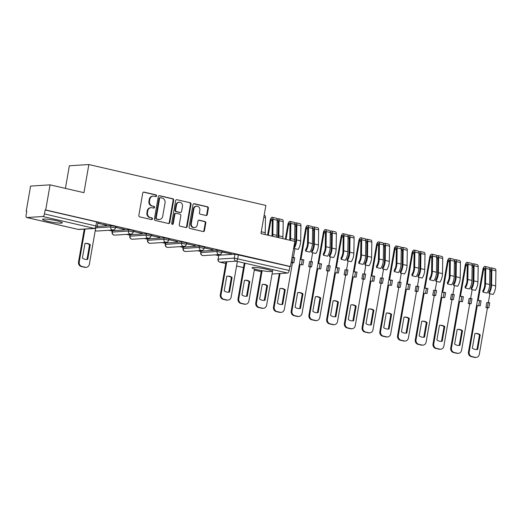 <?xml version="1.0" encoding="UTF-8"?>
<svg xmlns="http://www.w3.org/2000/svg" width="522" height="522" viewBox="0 0 522 522"><rect width="100%" height="100%" fill="white"/><g stroke="black" fill="none" stroke-linecap="round" stroke-linejoin="round"><path stroke-width="0.78" d="M156.548 195.894A0.887 0.796 86.4 0 0 155.921 194.843L144.072 192.109A1.266 1.135 86.4 0 0 142.741 193.088L138.845 215.384A1.266 1.135 86.4 0 0 139.746 216.878L151.595 219.612A0.887 0.796 86.4 0 0 151.902 217.883L150.369 217.524A4.052 3.634 86.4 0 1 147.491 212.741L147.811 210.881A4.052 3.634 86.4 0 1 151.126 207.665A4.052 3.634 86.4 0 1 152.072 207.743L153.605 208.095A0.887 0.796 86.4 0 0 154.538 207.41A0.887 0.796 86.4 0 0 153.912 206.36L152.378 206.007A4.052 3.634 86.4 0 1 149.501 201.218L149.821 199.365A4.052 3.634 86.4 0 1 153.135 196.148A4.052 3.634 86.4 0 1 154.081 196.226L155.615 196.579A0.887 0.796 86.4 0 0 156.548 195.894M155.53 196.559A0.887 0.796 86.4 0 0 155.354 194.882L143.504 192.142A1.266 1.135 86.4 0 0 143.491 192.142M151.51 219.592A0.887 0.796 86.4 0 0 151.334 217.915L150.369 217.524M153.52 208.076A0.887 0.796 86.4 0 0 153.344 206.399L152.378 206.007M217.269 250.103L200.924 251.199L200.683 252.589L217.028 251.487L221.843 252.459L222.085 251.069L217.269 250.103L217.028 251.487A2.577 2.316 -93.6 0 0 219.462 254.586A2.577 2.577 0 0 0 221.843 252.459M199.548 246.006L183.202 247.102L182.961 248.492L199.3 247.395L204.115 248.361L204.356 246.971L199.548 246.006L199.3 247.395A2.577 2.316 -93.6 0 0 201.74 250.495A2.577 2.577 0 0 0 204.115 248.361M181.819 241.908L165.474 243.011L165.233 244.4L181.578 243.298L186.393 244.27L186.635 242.88L181.819 241.908L181.578 243.298A2.577 2.316 -93.6 0 0 184.012 246.397A2.577 2.577 0 0 0 186.393 244.27M164.097 237.817L147.752 238.913L147.511 240.303L163.856 239.207L168.665 240.172L168.906 238.782L164.097 237.817L163.856 239.207A2.577 2.316 -93.6 0 0 166.29 242.299A2.577 2.577 0 0 0 168.665 240.172M146.369 233.719L130.291 234.737L129.782 236.205L146.127 235.109L150.943 236.075L151.184 234.691L146.369 233.719L146.127 235.109A2.577 2.316 -93.6 0 0 148.561 238.208A2.577 2.577 0 0 0 150.943 236.075M128.647 229.628L112.302 230.724L112.06 232.114L128.405 231.011L133.214 231.983L133.456 230.593L128.647 229.628L128.405 231.011A2.577 2.316 -93.6 0 0 130.839 234.11A2.577 2.577 0 0 0 133.214 231.983M56.878 220.799A10.055 1.148 -170.1 0 0 42.536 219.351A10.055 1.148 -170.1 0 0 48.017 221.361A10.055 1.148 -170.1 0 0 62.353 222.809A10.055 1.148 -170.1 0 0 56.878 220.799M266.396 269.208A10.055 1.148 -170.1 0 0 252.061 267.76A10.055 1.148 -170.1 0 0 257.535 269.77A10.055 1.148 -170.1 0 0 271.871 271.218A10.055 1.148 -170.1 0 0 266.396 269.208M205.949 215.488A1.266 1.135 86.4 0 0 207.28 214.503L208.376 208.252A1.266 1.135 86.4 0 0 207.475 206.758L194.315 203.717A1.266 1.135 86.4 0 0 192.983 204.696L189.088 226.992A1.266 1.135 86.4 0 0 189.988 228.486L203.149 231.527A1.266 1.135 86.4 0 0 204.48 230.541L205.798 222.992A1.266 1.135 86.4 0 0 204.905 221.491L199.267 220.193A1.266 1.135 86.4 0 0 197.936 221.171L197.283 224.917A3.386 3.041 86.4 0 1 194.517 227.612A3.386 3.041 86.4 0 1 191.32 223.54L193.877 208.865A3.386 3.041 86.4 0 1 196.65 206.177A3.386 3.041 86.4 0 1 199.848 210.242L199.417 212.689A1.266 1.135 86.4 0 0 200.317 214.183L205.949 215.488A1.266 1.135 86.4 0 0 206.712 214.542L207.802 208.285A1.266 1.135 86.4 0 0 206.908 206.79L193.747 203.75A1.266 1.135 86.4 0 0 193.734 203.75M42.876 216.506L26.798 217.524A2.577 1.103 -77 0 1 26.655 217.511A2.577 1.103 -77 0 1 26.1 215.071L26.785 211.156L26.217 211.195L30.596 186.086L50.079 184.853L83.944 192.677L88.851 164.541L265.874 205.433L260.967 233.575L294.826 241.399L290.441 266.507L45.701 209.961L45.133 210.001L44.448 213.909L97.327 226.313L98.005 222.405L96.603 221.889L95.917 225.798A2.577 1.103 -77 0 1 94.345 228.395L42.876 216.506A2.577 1.103 -77 0 0 44.448 213.909M50.079 184.853L45.701 209.961M173.689 200.239A1.266 1.135 86.4 0 0 172.789 198.745L159.628 195.704A1.266 1.135 86.4 0 0 158.296 196.683L154.408 218.972A1.266 1.135 86.4 0 0 155.308 220.473L168.462 223.514A1.266 1.135 86.4 0 0 169.794 222.529L173.689 200.239L173.121 200.272A1.266 1.135 86.4 0 0 172.221 198.778L159.06 195.737A1.266 1.135 86.4 0 0 159.053 195.737L159.628 195.704M176.971 199.711L190.132 202.751A1.266 1.135 86.4 0 1 191.032 204.246L187.137 226.535A1.266 1.135 86.4 0 1 185.806 227.52L180.175 226.215A1.266 1.135 86.4 0 1 179.274 224.721L180.853 215.677A1.266 1.135 86.4 0 0 179.953 214.183L176.221 213.322A1.266 1.135 86.4 0 0 174.89 214.301L173.245 223.716A0.887 0.796 86.4 0 1 171.686 223.351L175.64 200.689A1.266 1.135 86.4 0 1 176.971 199.711L190.132 202.751M218.92 255.212L217.968 259.206L218.92 255.212L234.998 254.194L234.313 258.109L289.195 270.455A2.577 1.103 103 0 1 287.615 273.045L272.053 274.03M26.217 211.195L26.752 211.319M108.857 230.287L112.243 231.07M126.578 234.385L129.965 235.161M144.307 238.476L147.693 239.259M162.029 242.573L165.415 243.356M179.757 246.665L183.144 247.448M197.479 250.762L200.866 251.545M215.208 254.853L218.587 255.636M65.42 188.396L69.367 165.768L88.851 164.541M290.441 266.507L289.873 266.54L289.195 270.455M97.842 223.331L106.703 225.126M106.658 225.367L97.888 223.09M112.491 230.058L113.052 230.019M113.02 230.176L113.874 230.124L113.313 229.993M115.571 227.422L124.425 229.217M124.386 229.458L115.61 227.181M130.219 234.15L130.774 234.117M130.748 234.274L131.596 234.221L131.042 234.091M133.293 231.52L142.154 233.314M142.108 233.556L133.338 231.279M147.941 238.247L148.502 238.208M148.47 238.371L149.325 238.313L148.763 238.189M151.021 235.618L159.876 237.412M159.836 237.654L151.06 235.376M165.663 242.338L166.224 242.306M166.198 242.462L167.047 242.41L166.492 242.28M168.743 239.709L177.604 241.503M177.558 241.745L168.789 239.468M183.392 246.436L183.953 246.404M183.92 246.56L184.775 246.508L184.214 246.377M186.471 243.807L195.326 245.601M195.287 245.842L186.511 243.565M201.114 250.534L201.675 250.495M201.649 250.651L202.497 250.599L201.942 250.469M204.193 247.898L213.054 249.692M213.009 249.934L204.239 247.656M97.307 226.391L110.918 225.53L110.677 226.92L115.492 227.886L115.734 226.502L110.918 225.53M218.842 254.625L219.403 254.592M221.922 251.995L231.585 253.979L221.961 251.754M219.37 254.749L220.225 254.697L219.664 254.566M289.873 266.54L234.998 254.194M45.133 210.001L96.603 221.889M153.135 196.148L152.568 196.181A4.052 3.634 86.4 0 0 149.253 199.397L149.821 199.365M151.811 206.046A4.052 3.634 86.4 0 1 148.933 201.257L149.253 199.397M151.126 207.665L150.558 207.697A4.052 3.634 86.4 0 0 147.243 210.914L147.811 210.881M149.794 217.563A4.052 3.634 86.4 0 1 146.923 212.774L147.243 210.914M168.475 223.514A1.266 1.135 86.4 0 0 169.226 222.568L173.121 200.272M160.554 197.721A0.887 0.796 86.4 0 0 159.621 198.406L156.202 217.974A0.887 0.796 86.4 0 0 156.835 219.018L158.453 219.397A4.052 3.634 86.4 0 0 159.399 219.475A4.052 3.634 86.4 0 0 162.714 216.258L165.043 202.882A4.052 3.634 86.4 0 0 162.172 198.092L160.554 197.721M159.986 197.753A0.887 0.796 86.4 0 0 159.053 198.438L159.621 198.406M159.399 219.475L158.832 219.508A4.052 3.634 86.4 0 1 157.885 219.429L156.267 219.057A0.887 0.796 86.4 0 1 155.634 218.007L159.053 198.438M185.819 227.52A1.266 1.135 86.4 0 0 186.569 226.574L190.465 204.278A1.266 1.135 86.4 0 0 189.564 202.784M175.921 213.296L175.353 213.335A1.266 1.135 86.4 0 0 174.322 214.34L172.678 223.749L173.245 223.716M172.234 224.375A0.887 0.796 86.4 0 0 172.678 223.749M182.491 206.301A3.386 3.041 86.4 0 0 179.294 202.229A3.386 3.041 86.4 0 0 176.527 204.918L175.62 210.092A1.266 1.135 86.4 0 0 176.521 211.586L180.26 212.447A1.266 1.135 86.4 0 0 181.591 211.469L182.491 206.301M179.294 202.229L178.726 202.268A3.386 3.041 86.4 0 0 175.96 204.957L176.527 204.918M180.553 212.474L179.986 212.513A1.266 1.135 86.4 0 1 179.692 212.487L175.953 211.625A1.266 1.135 86.4 0 1 175.053 210.125L175.96 204.957M196.65 206.177L196.083 206.21A3.386 3.041 86.4 0 0 193.31 208.898L193.877 208.865M194.517 227.612L193.949 227.644A3.386 3.041 86.4 0 1 190.752 223.579L193.31 208.898M203.162 231.527A1.266 1.135 86.4 0 0 203.913 230.58L205.231 223.024A1.266 1.135 86.4 0 0 204.33 221.53L198.699 220.225A1.266 1.135 86.4 0 0 198.693 220.225L199.267 220.193M84.949 243.487L82.398 258.103A8.058 7.23 86.4 0 0 86.854 259.454A8.058 7.23 86.4 0 0 87.742 259.336L90.286 244.72A8.058 7.23 86.4 0 0 85.836 243.369A8.058 7.23 86.4 0 0 84.949 243.487M84.982 229.073L79.253 261.913A3.869 3.471 86.4 0 0 82 266.488L85.295 267.251A3.869 3.471 86.4 0 0 86.195 267.323A3.869 3.471 86.4 0 0 89.36 264.249L95.637 228.303M85.464 243.402A8.058 7.23 86.4 0 1 89.549 244.766L86.998 259.382L87.742 259.336M86.482 259.467A8.058 7.23 86.4 0 0 86.998 259.382M86.195 267.323L85.458 267.368A3.869 3.471 -93.6 0 1 84.557 267.297L81.262 266.533A3.869 3.471 -93.6 0 1 78.515 261.959L79.253 261.913M84.244 229.125L78.515 261.959M89.549 244.766L90.286 244.72M226.75 276.249L224.199 290.865A8.058 7.23 86.4 0 0 228.656 292.216A8.058 7.23 86.4 0 0 229.536 292.098L232.088 277.482A8.058 7.23 86.4 0 0 227.638 276.131A8.058 7.23 86.4 0 0 226.75 276.249M226.796 261.744L221.054 294.676A3.869 3.471 86.4 0 0 223.801 299.25L227.096 300.013A3.869 3.471 86.4 0 0 227.997 300.085A3.869 3.471 86.4 0 0 231.161 297.011L237.373 261.437M227.266 276.164A8.058 7.23 86.4 0 1 231.35 277.528L228.799 292.144L229.536 292.098M228.284 292.229A8.058 7.23 86.4 0 0 228.799 292.144M227.997 300.085L227.259 300.13A3.869 3.471 -93.6 0 1 226.359 300.059L223.064 299.295A3.869 3.471 -93.6 0 1 220.31 294.721L221.054 294.676M226.059 261.796L220.31 294.721M231.35 277.528L232.088 277.482M261.013 233.582A7.739 3.302 -77 0 0 261.098 232.819M265.104 234.528A7.739 3.302 -77 0 0 265.241 232.688L265.476 217.53A3.223 1.377 -77 0 0 264.674 215.534L264.139 215.403M244.472 280.347L241.927 294.956A8.058 7.23 86.4 0 0 246.377 296.307A8.058 7.23 86.4 0 0 247.265 296.189L249.816 281.58A8.058 7.23 86.4 0 0 245.36 280.223A8.058 7.23 86.4 0 0 244.472 280.347M244.988 263.199L238.776 298.773A3.869 3.471 86.4 0 0 241.523 303.341L244.818 304.104A3.869 3.471 86.4 0 0 245.725 304.182A3.869 3.471 86.4 0 0 248.89 301.109L254.501 268.967M244.994 280.262A8.058 7.23 86.4 0 1 249.079 281.626L246.528 296.242L247.265 296.189M246.006 296.32A8.058 7.23 86.4 0 0 246.528 296.242M245.725 304.182L244.988 304.228A3.869 3.471 -93.6 0 1 244.081 304.15L240.786 303.393A3.869 3.471 -93.6 0 1 238.039 298.819L238.776 298.773M244.283 263.036L238.039 298.819M249.079 281.626L249.816 281.58M278.017 237.51A6.062 2.584 -77 0 0 278.089 236.427L278.317 221.276A1.546 0.659 -77 0 0 277.932 220.317A1.546 0.659 -77 0 0 277.162 221.015M278.735 237.68A7.739 3.302 -77 0 0 278.878 235.833L279.107 220.682A3.223 1.377 -77 0 0 278.311 218.679A3.223 1.377 -77 0 0 277.123 219.423M282.826 238.626A7.739 3.302 -77 0 0 282.97 236.779L283.198 221.628A3.223 1.377 -77 0 0 282.402 219.625L278.311 218.679M262.201 284.438L259.649 299.054A8.058 7.23 86.4 0 0 264.106 300.404A8.058 7.23 86.4 0 0 264.987 300.287L267.538 285.671A8.058 7.23 86.4 0 0 263.088 284.32A8.058 7.23 86.4 0 0 262.201 284.438M268.301 235.265L270.879 220.473A1.546 0.659 103 0 1 271.91 218.92A1.546 0.659 103 0 1 272.295 219.886L272.066 235.037A6.062 2.584 103 0 1 271.995 236.12M262.122 270.677L256.504 302.864A3.869 3.471 86.4 0 0 259.251 307.438L262.546 308.202A3.869 3.471 86.4 0 0 263.447 308.274A3.869 3.471 86.4 0 0 266.611 305.2L272.823 269.633M276.804 237.229A7.739 3.302 -77 0 0 276.947 235.389L277.175 220.238A3.223 1.377 -77 0 0 276.379 218.235L272.288 217.289A3.223 1.377 -77 0 0 270.142 220.519L267.597 235.102M272.712 236.29A7.739 3.302 -77 0 0 272.856 234.443L273.084 219.292A3.223 1.377 -77 0 0 272.288 217.289M262.716 284.353A8.058 7.23 86.4 0 1 266.801 285.717L264.249 300.333L264.987 300.287M263.734 300.418A8.058 7.23 86.4 0 0 264.249 300.333M263.447 308.274L262.71 308.319A3.869 3.471 -93.6 0 1 261.809 308.248L258.514 307.484A3.869 3.471 -93.6 0 1 255.76 302.91L256.504 302.864M261.411 270.553L255.76 302.91M266.801 285.717L267.538 285.671M280.06 273.528L274.226 306.962A3.869 3.471 86.4 0 0 276.973 311.536L280.268 312.293A3.869 3.471 86.4 0 0 281.175 312.371A3.869 3.471 86.4 0 0 284.34 309.298L292.444 262.866L291.132 262.559M292.444 262.866L293.866 262.775L294.747 257.731L292.02 257.463M293.266 257.385L292.385 262.435L293.866 262.775M292.385 262.435L291.139 262.514M293.814 247.18A6.062 2.584 -77 0 0 295.811 240.525L296.039 225.367A1.546 0.659 -77 0 0 295.661 224.408A1.546 0.659 -77 0 0 294.891 225.112M293.808 247.239L294.036 248.459L298.127 249.405A7.739 3.302 -77 0 0 300.692 240.877L300.926 225.726A3.223 1.377 -77 0 0 300.124 223.723L296.039 222.777A3.223 1.377 -77 0 0 294.845 223.52M294.036 248.459A7.739 3.302 -77 0 0 296.607 239.931L296.835 224.78A3.223 1.377 -77 0 0 296.039 222.777M279.923 288.535L277.378 303.151A8.058 7.23 86.4 0 0 281.828 304.502A8.058 7.23 86.4 0 0 282.715 304.385L285.266 289.769A8.058 7.23 86.4 0 0 280.81 288.418A8.058 7.23 86.4 0 0 279.923 288.535M293.397 257.418L294.923 248.661M286.023 239.363L288.607 224.571A1.546 0.659 103 0 1 289.638 223.018A1.546 0.659 103 0 1 290.017 223.977L289.788 239.128A6.062 2.584 103 0 1 289.723 240.218M294.532 241.327A7.739 3.302 -77 0 0 294.676 239.481L294.904 224.329A3.223 1.377 -77 0 0 294.101 222.333L290.017 221.387A3.223 1.377 -77 0 0 287.87 224.617L285.325 239.2M290.441 240.381A7.739 3.302 -77 0 0 290.584 238.541L290.813 223.39A3.223 1.377 -77 0 0 290.017 221.387M280.445 288.451A8.058 7.23 86.4 0 1 284.529 289.814L281.978 304.43L282.715 304.385M281.456 304.515A8.058 7.23 86.4 0 0 281.978 304.43M281.175 312.371L280.438 312.417A3.869 3.471 -93.6 0 1 279.531 312.339L276.236 311.582A3.869 3.471 -93.6 0 1 273.489 307.008L274.226 306.962M279.322 273.574L273.489 307.008M284.529 289.814L285.266 289.769M300.059 264.621L302.956 264.876L300.059 264.621L291.955 311.053A3.869 3.471 86.4 0 0 294.702 315.627L297.997 316.391A3.869 3.471 86.4 0 0 298.897 316.462A3.869 3.471 86.4 0 0 302.062 313.389L310.166 266.957L308.691 266.618L311.588 266.873L312.469 261.822L309.572 261.574L308.691 266.618M310.166 266.957L311.588 266.873M311.758 252.55A7.739 3.302 -77 0 0 314.329 244.022L318.42 244.968A7.739 3.302 -77 0 1 315.849 253.496L311.758 252.55L311.523 251.297A6.062 2.584 -77 0 0 313.539 244.616L313.768 229.465A1.546 0.659 -77 0 0 313.383 228.505A1.546 0.659 -77 0 0 312.613 229.21M314.329 244.022L314.557 228.871A3.223 1.377 -77 0 0 313.761 226.874A3.223 1.377 -77 0 0 312.574 227.612M318.42 244.968L318.648 229.817A3.223 1.377 -77 0 0 317.852 227.814L313.761 226.874M297.651 292.627L295.1 307.243A8.058 7.23 86.4 0 0 299.556 308.593A8.058 7.23 86.4 0 0 300.437 308.476L302.988 293.86A8.058 7.23 86.4 0 0 298.538 292.509A8.058 7.23 86.4 0 0 297.651 292.627M311.119 261.509L312.645 252.759M302.956 264.876L303.837 259.825L300.94 259.578L306.329 228.662A1.546 0.659 103 0 1 307.36 227.116A1.546 0.659 103 0 1 307.745 228.075L307.517 243.226A6.062 2.584 103 0 1 305.5 249.907L305.735 251.16L309.827 252.106A7.739 3.302 -77 0 0 312.397 243.578L312.626 228.427A3.223 1.377 -77 0 0 311.83 226.424L307.739 225.478A3.223 1.377 -77 0 0 305.592 228.708L291.211 311.105L291.955 311.053M305.735 251.16A7.739 3.302 -77 0 0 308.306 242.632L308.535 227.481A3.223 1.377 -77 0 0 307.739 225.478M298.166 292.542A8.058 7.23 86.4 0 1 302.251 293.912L299.7 308.522L300.437 308.476M299.184 308.606A8.058 7.23 86.4 0 0 299.7 308.522M298.897 316.462L298.16 316.515A3.869 3.471 -93.6 0 1 297.259 316.436L293.964 315.673A3.869 3.471 -93.6 0 1 291.211 311.105M302.355 259.486L301.475 264.537M310.995 261.483L310.114 266.527M302.251 293.912L302.988 293.86M317.781 268.719L320.678 268.967L317.781 268.719L309.676 315.151A3.869 3.471 86.4 0 0 312.424 319.725L315.719 320.482A3.869 3.471 86.4 0 0 316.626 320.56A3.869 3.471 86.4 0 0 319.79 317.487L327.894 271.055L326.42 270.716L329.317 270.964L330.198 265.92L327.301 265.665L326.42 270.716M327.894 271.055L329.317 270.964M329.486 256.648A7.739 3.302 -77 0 0 332.057 248.12L336.142 249.066A7.739 3.302 -77 0 1 333.571 257.594L329.486 256.648L329.252 255.395A6.062 2.584 -77 0 0 331.261 248.713L331.49 233.562A1.546 0.659 -77 0 0 331.111 232.597A1.546 0.659 -77 0 0 330.341 233.301M332.057 248.12L332.286 232.969A3.223 1.377 -77 0 0 331.49 230.965A3.223 1.377 -77 0 0 330.296 231.709M336.142 249.066L336.377 233.915A3.223 1.377 -77 0 0 335.574 231.912L331.49 230.965M315.373 296.724L312.828 311.34A8.058 7.23 86.4 0 0 317.278 312.691A8.058 7.23 86.4 0 0 318.166 312.574L320.717 297.958A8.058 7.23 86.4 0 0 316.26 296.607A8.058 7.23 86.4 0 0 315.373 296.724M328.847 265.607L330.374 256.857M320.678 268.967L321.559 263.923L318.661 263.669L324.058 232.76A1.546 0.659 103 0 1 325.089 231.207A1.546 0.659 103 0 1 325.467 232.166L325.239 247.324A6.062 2.584 103 0 1 323.229 253.999L323.464 255.258L327.555 256.204A7.739 3.302 -77 0 0 330.126 247.676L330.354 232.525A3.223 1.377 -77 0 0 329.552 230.522L325.467 229.576A3.223 1.377 -77 0 0 323.32 232.805L308.939 315.197L309.676 315.151M323.464 255.258A7.739 3.302 -77 0 0 326.035 246.73L326.263 231.579A3.223 1.377 -77 0 0 325.467 229.576M315.895 296.64A8.058 7.23 86.4 0 1 319.979 298.003L317.428 312.619L318.166 312.574M316.906 312.704A8.058 7.23 86.4 0 0 317.428 312.619M316.626 320.56L315.888 320.606A3.869 3.471 -93.6 0 1 314.981 320.534L311.686 319.771A3.869 3.471 -93.6 0 1 308.939 315.197M320.084 263.584L319.203 268.628M328.716 265.574L327.836 270.624M319.979 298.003L320.717 297.958M335.509 272.81L338.406 273.065L335.509 272.81L327.405 319.249A3.869 3.471 86.4 0 0 330.152 323.816L333.447 324.58A3.869 3.471 86.4 0 0 334.348 324.658A3.869 3.471 86.4 0 0 337.512 321.585L345.616 275.153L344.142 274.807L347.039 275.061L347.92 270.011L345.022 269.763L344.142 274.807M345.616 275.153L347.039 275.061M347.208 260.746A7.739 3.302 -77 0 0 349.779 252.217L353.87 253.157A7.739 3.302 -77 0 1 351.299 261.685L347.208 260.746L346.973 259.486A6.062 2.584 -77 0 0 348.99 252.805L349.218 237.654A1.546 0.659 -77 0 0 348.833 236.694A1.546 0.659 -77 0 0 348.063 237.399M349.779 252.217L350.008 237.066A3.223 1.377 -77 0 0 349.211 235.063A3.223 1.377 -77 0 0 348.024 235.8M353.87 253.157L354.099 238.006A3.223 1.377 -77 0 0 353.303 236.009L349.211 235.063M333.101 300.816L330.55 315.432A8.058 7.23 86.4 0 0 335.007 316.782A8.058 7.23 86.4 0 0 335.887 316.665L338.439 302.055A8.058 7.23 86.4 0 0 333.989 300.698A8.058 7.23 86.4 0 0 333.101 300.816M346.569 269.698L348.096 260.948M338.406 273.065L339.287 268.021L336.39 267.766L341.779 236.851A1.546 0.659 103 0 1 342.81 235.305A1.546 0.659 103 0 1 343.195 236.264L342.967 251.415A6.062 2.584 103 0 1 340.951 258.096L341.186 259.349L345.277 260.295A7.739 3.302 -77 0 0 347.848 251.767L348.076 236.616A3.223 1.377 -77 0 0 347.28 234.613L343.189 233.667A3.223 1.377 -77 0 0 341.042 236.903L326.661 319.294L327.405 319.249M341.186 259.349A7.739 3.302 -77 0 0 343.757 250.821L343.985 235.67A3.223 1.377 -77 0 0 343.189 233.667M333.617 300.737A8.058 7.23 86.4 0 1 337.701 302.101L335.15 316.717L335.887 316.665M334.635 316.795A8.058 7.23 86.4 0 0 335.15 316.717M334.348 324.658L333.61 324.704A3.869 3.471 -93.6 0 1 332.71 324.625L329.415 323.868A3.869 3.471 -93.6 0 1 326.661 319.294M337.806 267.675L336.925 272.725M346.445 269.672L345.564 274.716M337.701 302.101L338.439 302.055M353.231 276.908L356.128 277.162L353.231 276.908L345.127 323.34A3.869 3.471 86.4 0 0 347.874 327.914L351.169 328.677A3.869 3.471 86.4 0 0 352.076 328.749A3.869 3.471 86.4 0 0 355.241 325.676L363.345 279.244L361.87 278.905L364.767 279.153L365.648 274.109L362.744 273.854L361.87 278.905M363.345 279.244L364.767 279.153M364.937 264.837A7.739 3.302 -77 0 0 367.508 256.309L371.592 257.255A7.739 3.302 -77 0 1 369.021 265.783L364.937 264.837L364.702 263.584A6.062 2.584 -77 0 0 366.712 256.902L366.94 241.751A1.546 0.659 -77 0 0 366.561 240.792A1.546 0.659 -77 0 0 365.791 241.49M367.508 256.309L367.736 241.157A3.223 1.377 -77 0 0 366.94 239.154A3.223 1.377 -77 0 0 365.746 239.898M371.592 257.255L371.827 242.104A3.223 1.377 -77 0 0 371.025 240.1L366.94 239.154M350.823 304.913L348.278 319.529A8.058 7.23 86.4 0 0 352.728 320.88A8.058 7.23 86.4 0 0 353.616 320.762L356.167 306.146A8.058 7.23 86.4 0 0 351.711 304.796A8.058 7.23 86.4 0 0 350.823 304.913M364.297 273.796L365.824 265.046M356.128 277.162L357.009 272.112L354.112 271.864L359.508 240.949A1.546 0.659 103 0 1 360.539 239.396A1.546 0.659 103 0 1 360.917 240.361L360.689 255.512A6.062 2.584 103 0 1 358.679 262.194L358.914 263.447L363.005 264.393A7.739 3.302 -77 0 0 365.57 255.865L365.805 240.714A3.223 1.377 -77 0 0 365.002 238.711L360.917 237.764A3.223 1.377 -77 0 0 358.771 240.994L344.389 323.386L345.127 323.34M358.914 263.447A7.739 3.302 -77 0 0 361.485 254.919L361.713 239.768A3.223 1.377 -77 0 0 360.917 237.764M351.345 304.828A8.058 7.23 86.4 0 1 355.43 306.192L352.879 320.808L353.616 320.762M352.357 320.893A8.058 7.23 86.4 0 0 352.879 320.808M352.076 328.749L351.339 328.795A3.869 3.471 -93.6 0 1 350.432 328.723L347.137 327.96A3.869 3.471 -93.6 0 1 344.389 323.386M355.534 271.773L354.653 276.817M364.167 273.769L363.286 278.813M355.43 306.192L356.167 306.146M370.959 281.006L373.856 281.254L370.959 281.006L362.855 327.438A3.869 3.471 86.4 0 0 365.602 332.012L368.897 332.768A3.869 3.471 86.4 0 0 369.798 332.847A3.869 3.471 86.4 0 0 372.962 329.773L381.067 283.342L379.592 282.996L382.489 283.25L383.37 278.2L380.473 277.952L379.592 282.996M381.067 283.342L382.489 283.25M382.659 268.934A7.739 3.302 -77 0 0 385.229 260.406L389.321 261.352A7.739 3.302 -77 0 1 386.75 269.881L382.659 268.934L382.424 267.675A6.062 2.584 -77 0 0 384.44 261L384.668 245.842A1.546 0.659 -77 0 0 384.283 244.883A1.546 0.659 -77 0 0 383.513 245.588M385.229 260.406L385.458 245.255A3.223 1.377 -77 0 0 384.662 243.252A3.223 1.377 -77 0 0 383.474 243.996M389.321 261.352L389.549 246.201A3.223 1.377 -77 0 0 388.753 244.198L384.662 243.252M368.552 309.011L366 323.62A8.058 7.23 86.4 0 0 370.457 324.978A8.058 7.23 86.4 0 0 371.338 324.86L373.889 310.244A8.058 7.23 86.4 0 0 369.439 308.893A8.058 7.23 86.4 0 0 368.552 309.011M382.019 277.893L383.546 269.137M373.856 281.254L374.737 276.21L371.84 275.955L377.23 245.046A1.546 0.659 103 0 1 378.261 243.493A1.546 0.659 103 0 1 378.646 244.453L378.417 259.604A6.062 2.584 103 0 1 376.401 266.285L376.636 267.545L380.727 268.484A7.739 3.302 -77 0 0 383.298 259.956L383.526 244.805A3.223 1.377 -77 0 0 382.73 242.802L378.639 241.862A3.223 1.377 -77 0 0 376.493 245.092L362.111 327.483L362.855 327.438M376.636 267.545A7.739 3.302 -77 0 0 379.207 259.016L379.435 243.859A3.223 1.377 -77 0 0 378.639 241.862M369.067 308.926A8.058 7.23 86.4 0 1 373.152 310.29L370.6 324.906L371.338 324.86M370.085 324.991A8.058 7.23 86.4 0 0 370.6 324.906M369.798 332.847L369.061 332.892A3.869 3.471 -93.6 0 1 368.16 332.814L364.865 332.057A3.869 3.471 -93.6 0 1 362.111 327.483M373.256 275.864L372.375 280.914M381.895 277.861L381.014 282.911M373.152 310.29L373.889 310.244M388.681 285.097L391.578 285.351L388.681 285.097L380.577 331.529A3.869 3.471 86.4 0 0 383.324 336.103L386.619 336.866A3.869 3.471 86.4 0 0 387.526 336.938A3.869 3.471 86.4 0 0 390.691 333.865L398.795 287.433L397.314 287.093L400.217 287.348L401.098 282.298L398.195 282.05L397.314 287.093M398.795 287.433L400.217 287.348M400.387 273.026A7.739 3.302 -77 0 0 402.958 264.497L407.043 265.444A7.739 3.302 -77 0 1 404.472 273.972L400.387 273.026L400.152 271.773A6.062 2.584 -77 0 0 402.162 265.091L402.39 249.94A1.546 0.659 -77 0 0 402.012 248.981A1.546 0.659 -77 0 0 401.242 249.686M402.958 264.497L403.186 249.346A3.223 1.377 -77 0 0 402.384 247.343A3.223 1.377 -77 0 0 401.196 248.087M407.043 265.444L407.277 250.292A3.223 1.377 -77 0 0 406.475 248.289L402.384 247.343M386.273 313.102L383.729 327.718A8.058 7.23 86.4 0 0 388.179 329.069A8.058 7.23 86.4 0 0 389.066 328.951L391.617 314.335A8.058 7.23 86.4 0 0 387.161 312.985A8.058 7.23 86.4 0 0 386.273 313.102M399.748 281.984L401.274 273.234M391.578 285.351L392.459 280.301L389.562 280.053L394.958 249.138A1.546 0.659 103 0 1 395.989 247.591A1.546 0.659 103 0 1 396.368 248.55L396.139 263.701A6.062 2.584 103 0 1 394.13 270.383L394.364 271.636L398.456 272.582A7.739 3.302 -77 0 0 401.02 264.054L401.255 248.903A3.223 1.377 -77 0 0 400.452 246.899L396.368 245.953A3.223 1.377 -77 0 0 394.221 249.183L379.84 331.581L380.577 331.529M394.364 271.636A7.739 3.302 -77 0 0 396.935 263.108L397.164 247.957A3.223 1.377 -77 0 0 396.368 245.953M386.795 313.017A8.058 7.23 86.4 0 1 390.88 314.388L388.329 328.997L389.066 328.951M387.807 329.082A8.058 7.23 86.4 0 0 388.329 328.997M387.526 336.938L386.789 336.984A3.869 3.471 -93.6 0 1 385.882 336.912L382.587 336.148A3.869 3.471 -93.6 0 1 379.84 331.581M390.985 279.962L390.104 285.005M399.617 281.958L398.736 287.002M390.88 314.388L391.617 314.335M406.41 289.195L409.307 289.442L406.41 289.195L398.306 335.626A3.869 3.471 86.4 0 0 401.053 340.2L404.348 340.957A3.869 3.471 86.4 0 0 405.248 341.036A3.869 3.471 86.4 0 0 408.413 337.962L416.517 291.53L415.042 291.191L417.939 291.439L418.82 286.395L415.923 286.141L415.042 291.191M416.517 291.53L417.939 291.439M418.109 277.123A7.739 3.302 -77 0 0 420.68 268.595L424.771 269.541A7.739 3.302 -77 0 1 422.2 278.069L418.109 277.123L417.874 275.87A6.062 2.584 -77 0 0 419.89 269.189L420.119 254.038A1.546 0.659 -77 0 0 419.734 253.072A1.546 0.659 -77 0 0 418.964 253.777M420.68 268.595L420.908 253.444A3.223 1.377 -77 0 0 420.112 251.441A3.223 1.377 -77 0 0 418.925 252.185M424.771 269.541L424.999 254.39A3.223 1.377 -77 0 0 424.203 252.387L420.112 251.441M404.002 317.2L401.451 331.816A8.058 7.23 86.4 0 0 405.907 333.166A8.058 7.23 86.4 0 0 406.788 333.049L409.339 318.433A8.058 7.23 86.4 0 0 404.889 317.082A8.058 7.23 86.4 0 0 404.002 317.2M417.469 286.082L418.996 277.326M409.307 289.442L410.188 284.399L407.291 284.144L412.68 253.235A1.546 0.659 103 0 1 413.711 251.682A1.546 0.659 103 0 1 414.096 252.641L413.868 267.799A6.062 2.584 103 0 1 411.851 274.474L412.086 275.733L416.178 276.68A7.739 3.302 -77 0 0 418.748 268.151L418.977 253A3.223 1.377 -77 0 0 418.181 250.997L414.09 250.051A3.223 1.377 -77 0 0 411.943 253.281L397.562 335.672L398.306 335.626M412.086 275.733A7.739 3.302 -77 0 0 414.657 267.205L414.886 252.054A3.223 1.377 -77 0 0 414.09 250.051M404.517 317.115A8.058 7.23 86.4 0 1 408.602 318.479L406.051 333.095L406.788 333.049M405.535 333.18A8.058 7.23 86.4 0 0 406.051 333.095M405.248 341.036L404.511 341.081A3.869 3.471 -93.6 0 1 403.61 341.01L400.315 340.246A3.869 3.471 -93.6 0 1 397.562 335.672M408.706 284.059L407.826 289.103M417.346 286.049L416.465 291.1M408.602 318.479L409.339 318.433M424.132 293.286L427.029 293.54L424.132 293.286L416.027 339.724A3.869 3.471 86.4 0 0 418.774 344.292L422.07 345.055A3.869 3.471 86.4 0 0 422.977 345.133A3.869 3.471 86.4 0 0 426.141 342.06L434.245 295.622L432.764 295.282L435.668 295.537L436.549 290.486L433.645 290.239L432.764 295.282M434.245 295.622L435.668 295.537M435.837 281.221A7.739 3.302 -77 0 0 438.408 272.693L442.493 273.632A7.739 3.302 -77 0 1 439.922 282.161L435.837 281.221L435.602 279.962A6.062 2.584 -77 0 0 437.612 273.28L437.841 258.129A1.546 0.659 -77 0 0 437.462 257.17A1.546 0.659 -77 0 0 436.692 257.875M438.408 272.693L438.637 257.535A3.223 1.377 -77 0 0 437.834 255.539A3.223 1.377 -77 0 0 436.646 256.276M442.493 273.632L442.728 258.481A3.223 1.377 -77 0 0 441.925 256.478L437.834 255.539M421.724 321.291L419.179 335.907A8.058 7.23 86.4 0 0 423.629 337.258A8.058 7.23 86.4 0 0 424.517 337.14L427.068 322.531A8.058 7.23 86.4 0 0 422.611 321.174A8.058 7.23 86.4 0 0 421.724 321.291M435.198 290.173L436.725 281.423M427.029 293.54L427.909 288.49L425.012 288.242L430.409 257.326A1.546 0.659 103 0 1 431.44 255.78A1.546 0.659 103 0 1 431.818 256.739L431.59 271.89A6.062 2.584 103 0 1 429.58 278.572L429.815 279.825L433.906 280.771A7.739 3.302 -77 0 0 436.47 272.243L436.705 257.092A3.223 1.377 -77 0 0 435.903 255.088L431.818 254.142A3.223 1.377 -77 0 0 429.671 257.372L415.29 339.77L416.027 339.724M429.815 279.825A7.739 3.302 -77 0 0 432.386 271.296L432.614 256.145A3.223 1.377 -77 0 0 431.818 254.142M422.246 321.213A8.058 7.23 86.4 0 1 426.33 322.576L423.779 337.186L424.517 337.14M423.257 337.271A8.058 7.23 86.4 0 0 423.779 337.186M422.977 345.133L422.239 345.179A3.869 3.471 -93.6 0 1 421.332 345.101L418.037 344.344A3.869 3.471 -93.6 0 1 415.29 339.77M426.435 288.151L425.554 293.201M435.067 290.147L434.187 295.191M426.33 322.576L427.068 322.531M441.86 297.383L444.757 297.638L441.86 297.383L433.756 343.815A3.869 3.471 86.4 0 0 436.503 348.389L439.798 349.153A3.869 3.471 86.4 0 0 440.698 349.225A3.869 3.471 86.4 0 0 443.863 346.151L451.967 299.719L450.493 299.38L453.39 299.628L454.271 294.584L451.373 294.33L450.493 299.38M451.967 299.719L453.39 299.628M453.559 285.312A7.739 3.302 -77 0 0 456.13 276.784L460.221 277.73A7.739 3.302 -77 0 1 457.65 286.258L453.559 285.312L453.324 284.059A6.062 2.584 -77 0 0 455.341 277.378L455.569 262.227A1.546 0.659 -77 0 0 455.184 261.268A1.546 0.659 -77 0 0 454.414 261.966M456.13 276.784L456.358 261.633A3.223 1.377 -77 0 0 455.562 259.63A3.223 1.377 -77 0 0 454.375 260.374M460.221 277.73L460.45 262.579A3.223 1.377 -77 0 0 459.654 260.576L455.562 259.63M439.452 325.389L436.901 340.005A8.058 7.23 86.4 0 0 441.358 341.355A8.058 7.23 86.4 0 0 442.238 341.238L444.79 326.622A8.058 7.23 86.4 0 0 440.34 325.271A8.058 7.23 86.4 0 0 439.452 325.389M452.92 294.271L454.447 285.521M444.757 297.638L445.638 292.588L442.741 292.34L448.13 261.424A1.546 0.659 103 0 1 449.161 259.871A1.546 0.659 103 0 1 449.546 260.837L449.318 275.988A6.062 2.584 103 0 1 447.302 282.67L447.537 283.922L451.628 284.868A7.739 3.302 -77 0 0 454.199 276.34L454.427 261.189A3.223 1.377 -77 0 0 453.631 259.186L449.54 258.24A3.223 1.377 -77 0 0 447.393 261.47L433.012 343.861L433.756 343.815M447.537 283.922A7.739 3.302 -77 0 0 450.108 275.394L450.336 260.243A3.223 1.377 -77 0 0 449.54 258.24M439.968 325.304A8.058 7.23 86.4 0 1 444.052 326.668L441.501 341.284L442.238 341.238M440.986 341.368A8.058 7.23 86.4 0 0 441.501 341.284M440.698 349.225L439.961 349.27A3.869 3.471 -93.6 0 1 439.061 349.198L435.766 348.435A3.869 3.471 -93.6 0 1 433.012 343.861M444.157 292.248L443.276 297.292M452.796 294.245L451.915 299.289M444.052 326.668L444.79 326.622M459.582 301.481L462.479 301.729L459.582 301.481L451.478 347.913A3.869 3.471 86.4 0 0 454.225 352.487L457.52 353.244A3.869 3.471 86.4 0 0 458.427 353.322A3.869 3.471 86.4 0 0 461.592 350.249L469.696 303.817L468.214 303.471L471.118 303.726L471.992 298.675L469.095 298.427L468.214 303.471M469.696 303.817L471.118 303.726M471.288 289.41A7.739 3.302 -77 0 0 473.852 280.882L477.943 281.828A7.739 3.302 -77 0 1 475.372 290.356L471.288 289.41L471.053 288.151A6.062 2.584 -77 0 0 473.062 281.475L473.291 266.318A1.546 0.659 -77 0 0 472.912 265.359A1.546 0.659 -77 0 0 472.142 266.063M473.852 280.882L474.087 265.731A3.223 1.377 -77 0 0 473.284 263.727A3.223 1.377 -77 0 0 472.097 264.465M477.943 281.828L478.178 266.67A3.223 1.377 -77 0 0 477.376 264.674L473.284 263.727M457.174 329.486L454.623 344.096A8.058 7.23 86.4 0 0 459.079 345.453A8.058 7.23 86.4 0 0 459.967 345.336L462.518 330.72A8.058 7.23 86.4 0 0 458.062 329.369A8.058 7.23 86.4 0 0 457.174 329.486M470.648 298.369L472.175 289.612M462.479 301.729L463.36 296.685L460.463 296.431L465.859 265.522A1.546 0.659 103 0 1 466.89 263.969A1.546 0.659 103 0 1 467.268 264.928L467.04 280.079A6.062 2.584 103 0 1 465.03 286.761L465.265 288.02L469.356 288.96A7.739 3.302 -77 0 0 471.921 280.431L472.156 265.28A3.223 1.377 -77 0 0 471.353 263.277L467.268 262.338A3.223 1.377 -77 0 0 465.122 265.567L450.74 347.959L451.478 347.913M465.265 288.02A7.739 3.302 -77 0 0 467.836 279.492L468.064 264.334A3.223 1.377 -77 0 0 467.268 262.338M457.696 329.402A8.058 7.23 86.4 0 1 461.781 330.765L459.229 345.381L459.967 345.336M458.707 345.466A8.058 7.23 86.4 0 0 459.229 345.381M458.427 353.322L457.69 353.368A3.869 3.471 -93.6 0 1 456.783 353.29L453.487 352.533A3.869 3.471 -93.6 0 1 450.74 347.959M461.885 296.339L461.004 301.39M470.518 298.336L469.637 303.386M461.781 330.765L462.518 330.72M477.31 305.572L480.207 305.827L477.31 305.572L469.206 352.004A3.869 3.471 86.4 0 0 471.953 356.578L475.248 357.342A3.869 3.471 86.4 0 0 476.149 357.413A3.869 3.471 86.4 0 0 479.313 354.34L487.417 307.908L485.943 307.569L488.84 307.823L489.721 302.773L486.824 302.519L485.943 307.569M487.417 307.908L488.84 307.823M489.01 293.501A7.739 3.302 -77 0 0 491.58 284.973L495.672 285.919A7.739 3.302 -77 0 1 493.101 294.447L489.01 293.501L488.775 292.248A6.062 2.584 -77 0 0 490.791 285.567L491.019 270.416A1.546 0.659 -77 0 0 490.634 269.456A1.546 0.659 -77 0 0 489.864 270.161M491.58 284.973L491.809 269.822A3.223 1.377 -77 0 0 491.013 267.819A3.223 1.377 -77 0 0 489.825 268.562M495.672 285.919L495.9 270.768A3.223 1.377 -77 0 0 495.104 268.765L491.013 267.819M474.903 333.578L472.351 348.194A8.058 7.23 86.4 0 0 476.808 349.544A8.058 7.23 86.4 0 0 477.689 349.427L480.24 334.811A8.058 7.23 86.4 0 0 475.79 333.46A8.058 7.23 86.4 0 0 474.903 333.578M488.37 302.46L489.897 293.71M480.207 305.827L481.088 300.776L478.191 300.528L483.581 269.613A1.546 0.659 103 0 1 484.612 268.06A1.546 0.659 103 0 1 484.997 269.026L484.768 284.177A6.062 2.584 103 0 1 482.752 290.858L482.987 292.111L487.078 293.057A7.739 3.302 -77 0 0 489.649 284.529L489.877 269.378A3.223 1.377 -77 0 0 489.081 267.375L484.99 266.429A3.223 1.377 -77 0 0 482.843 269.659L468.462 352.05L469.206 352.004M482.987 292.111A7.739 3.302 -77 0 0 485.558 283.583L485.786 268.432A3.223 1.377 -77 0 0 484.99 266.429M475.418 333.493A8.058 7.23 86.4 0 1 479.503 334.856L476.951 349.472L477.689 349.427M476.436 349.557A8.058 7.23 86.4 0 0 476.951 349.472M476.149 357.413L475.411 357.459A3.869 3.471 -93.6 0 1 474.511 357.387L471.216 356.624A3.869 3.471 -93.6 0 1 468.462 352.05M479.607 300.437L478.726 305.481M488.246 302.434L487.365 307.478M479.503 334.856L480.24 334.811M155.354 194.882L155.921 194.843M151.334 217.915L151.902 217.883M153.344 206.399L153.912 206.36M201.192 251.115L200.95 252.504A2.577 2.316 86.4 0 0 202.784 255.552A2.577 2.316 -93.6 0 0 203.384 255.604L219.462 254.586M183.47 247.023L183.229 248.413A2.577 2.316 86.4 0 0 185.056 251.46A2.577 2.316 -93.6 0 0 185.662 251.506L201.74 250.495M165.742 242.926L165.5 244.316A2.577 2.316 86.4 0 0 167.334 247.363A2.577 2.316 -93.6 0 0 167.934 247.415L184.012 246.397M148.02 238.835L147.778 240.218A2.577 2.316 86.4 0 0 149.605 243.272A2.577 2.316 -93.6 0 0 150.212 243.317L166.29 242.299M130.291 234.737L130.05 236.127A2.577 2.316 86.4 0 0 131.883 239.174A2.577 2.316 -93.6 0 0 132.484 239.226L148.561 238.208M112.569 230.646L112.328 232.029A2.577 2.316 86.4 0 0 114.155 235.076A2.577 2.316 -93.6 0 0 114.762 235.128L130.839 234.11M217.968 259.206A2.577 2.577 0 0 0 219.925 262.161A2.577 1.103 103 0 0 220.069 262.175A2.577 2.316 -93.6 0 1 218.235 259.127L234.313 258.109A2.577 2.316 -93.6 0 0 236.146 261.157L220.069 262.175L225.765 263.486M236.577 265.985L243.487 267.584L236.577 266.005M254.305 270.083L261.215 271.681M287.615 273.045L236.146 261.157A2.577 1.103 -77 0 0 237.719 258.56L238.404 254.651M26.798 217.524L78.267 229.412L94.345 228.395A2.577 2.316 86.4 0 0 94.945 228.447A2.577 2.577 0 0 0 97.327 226.313M96.479 227.814L110.677 226.92A2.577 2.316 -93.6 0 0 113.111 230.019A2.577 2.577 0 0 0 115.492 227.886M113.111 230.019L97.033 231.031A2.577 2.316 -93.6 0 1 96.433 230.985A2.577 2.316 86.4 0 1 95.285 230.313M225.758 263.512L219.925 262.161A2.577 1.103 103 0 1 219.729 262.064M26.655 217.511L78.124 229.399A2.577 2.577 0 0 0 78.868 229.465A2.577 2.316 86.4 0 1 78.267 229.412A2.577 1.103 103 0 1 78.124 229.399A2.577 1.103 103 0 1 77.993 229.347M148.933 201.257L149.501 201.218M146.923 212.774L147.491 212.741M143.504 192.142L144.072 192.109M169.226 222.568L169.794 222.529M172.221 198.778L172.789 198.745M155.634 218.007L156.202 217.974M156.267 219.057L156.835 219.018M157.885 219.429L158.453 219.397M190.465 204.278L191.032 204.246M186.569 226.574L187.137 226.535M174.322 214.34L174.89 214.301M175.053 210.125L175.62 210.092M175.953 211.625L176.521 211.586M179.692 212.487L180.26 212.447M190.752 223.579L191.32 223.54M204.33 221.53L204.905 221.491M205.231 223.024L205.798 222.992M203.913 230.58L204.48 230.541M193.747 203.75L194.315 203.717M206.908 206.79L207.475 206.758M207.802 208.285L208.376 208.252M206.712 214.542L207.28 214.503M84.557 267.297L85.295 267.251M81.262 266.533L82 266.488M226.359 300.059L227.096 300.013M223.064 299.295L223.801 299.25M261.281 231.768L265.241 232.688M263.832 217.152L265.476 217.53M244.081 304.15L244.818 304.104M240.786 303.393L241.523 303.341M277.149 221.922L278.304 222.189M278.878 235.833L282.97 236.779M279.107 220.682L283.198 221.628M270.879 220.473L272.282 220.799M272.856 234.443L276.947 235.389M273.084 219.292L277.175 220.238M261.809 308.248L262.546 308.202M258.514 307.484L259.251 307.438M294.878 226.019L296.026 226.28M296.607 239.931L300.692 240.877M296.835 224.78L300.926 225.726M288.607 224.571L290.004 224.891M290.584 238.541L294.676 239.481M290.813 223.39L294.904 224.329M279.531 312.339L280.268 312.293M276.236 311.582L276.973 311.536M312.6 230.111L313.755 230.378M314.557 228.871L318.648 229.817M306.329 228.662L307.732 228.988M308.306 242.632L312.397 243.578M308.535 227.481L312.626 228.427M297.259 316.436L297.997 316.391M293.964 315.673L294.702 315.627M330.328 234.208L331.477 234.476M332.286 232.969L336.377 233.915M324.058 232.76L325.454 233.08M326.035 246.73L330.126 247.676M326.263 231.579L330.354 232.525M314.981 320.534L315.719 320.482M311.686 319.771L312.424 319.725M348.05 238.3L349.205 238.567M350.008 237.066L354.099 238.006M341.779 236.851L343.182 237.177M343.757 250.821L347.848 251.767M343.985 235.67L348.076 236.616M332.71 324.625L333.447 324.58M329.415 323.868L330.152 323.816M365.778 242.397L366.927 242.665M367.736 241.157L371.827 242.104M359.508 240.949L360.904 241.268M361.485 254.919L365.57 255.865M361.713 239.768L365.805 240.714M350.432 328.723L351.169 328.677M347.137 327.96L347.874 327.914M383.5 246.495L384.655 246.756M385.458 245.255L389.549 246.201M377.23 245.046L378.633 245.366M379.207 259.016L383.298 259.956M379.435 243.859L383.526 244.805M368.16 332.814L368.897 332.768M364.865 332.057L365.602 332.012M401.229 250.586L402.377 250.854M403.186 249.346L407.277 250.292M394.958 249.138L396.355 249.464M396.935 263.108L401.02 264.054M397.164 247.957L401.255 248.903M385.882 336.912L386.619 336.866M382.587 336.148L383.324 336.103M418.951 254.684L420.106 254.945M420.908 253.444L424.999 254.39M412.68 253.235L414.083 253.555M414.657 267.205L418.748 268.151M414.886 252.054L418.977 253M403.61 341.01L404.348 340.957M400.315 340.246L401.053 340.2M436.679 258.775L437.827 259.042M438.637 257.535L442.728 258.481M430.409 257.326L431.805 257.653M432.386 271.296L436.47 272.243M432.614 256.145L436.705 257.092M421.332 345.101L422.07 345.055M418.037 344.344L418.774 344.292M454.401 262.873L455.556 263.14M456.358 261.633L460.45 262.579M448.13 261.424L449.533 261.744M450.108 275.394L454.199 276.34M450.336 260.243L454.427 261.189M439.061 349.198L439.798 349.153M435.766 348.435L436.503 348.389M472.129 266.964L473.278 267.231M474.087 265.731L478.178 266.67M465.859 265.522L467.255 265.842M467.836 279.492L471.921 280.431M468.064 264.334L472.156 265.28M456.783 353.29L457.52 353.244M453.487 352.533L454.225 352.487M489.851 271.062L491.006 271.329M491.809 269.822L495.9 270.768M483.581 269.613L484.984 269.939M485.558 283.583L489.649 284.529M485.786 268.432L489.877 269.378M474.511 357.387L475.248 357.342M471.216 356.624L471.953 356.578M95.258 230.47A2.577 2.577 0 0 0 97.033 231.031M112.06 232.114A2.577 2.577 0 0 0 114.762 235.128M129.782 236.205A2.577 2.577 0 0 0 132.484 239.226M147.511 240.303A2.577 2.577 0 0 0 150.212 243.317M165.233 244.4A2.577 2.577 0 0 0 167.934 247.415M182.961 248.492A2.577 2.577 0 0 0 185.662 251.506M200.683 252.589A2.577 2.577 0 0 0 203.384 255.604M254.299 270.102L261.209 271.701M78.868 229.465L94.945 228.447M159.778 197.74L160.345 197.701"/></g></svg>
